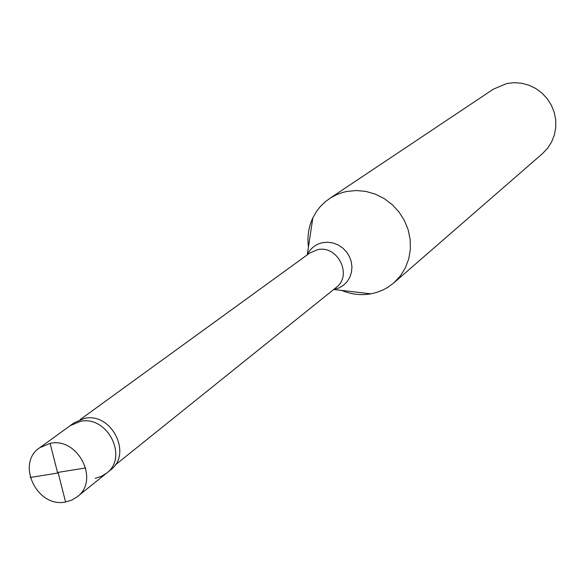 <?xml version="1.0" encoding="UTF-8"?>
<svg xmlns="http://www.w3.org/2000/svg" width="585" height="585" viewBox="0 0 585 585"><rect width="100%" height="100%" fill="white"/><g stroke="black" fill="none" stroke-linecap="round" stroke-linejoin="round"><path stroke-width="0.88" d="M58.142 472.68L65.579 501.974C37.089 508.285 15.59 463.357 39.714 447.737L50.113 443.364C78.002 436.893 100.013 480.475 77.183 496.804L106.492 473.228C128.729 457.302 107.443 415.05 80.306 421.405L70.178 425.675L80.306 421.405C107.443 415.05 128.729 457.302 106.492 473.228L110.528 469.974C132.693 454.106 111.501 412.037 84.467 418.377L74.383 422.633L39.714 447.737M65.579 501.974L71.75 500.124L77.183 496.804M308.463 246.928C307.125 236.662 308.587 226.958 312.851 217.832L316.514 211.441L319.863 207.075L325.063 201.913L330.562 197.884L336.397 194.761L342.642 192.465L346.539 191.507L356.097 190.52L365.786 191.397L375.248 194.103L384.148 198.549L392.147 204.574L398.977 211.967L404.374 220.457L408.154 229.744L410.173 239.484L410.37 249.327L408.732 258.921L405.339 267.915L400.301 276.003L393.815 282.891L388.03 287.198L383.299 289.824L376.572 292.463L370.89 293.838C360.967 295.549 351.227 294.409 341.669 290.409M329.45 198.6L493.404 89.154L506.778 83.523L514.222 82.675L521.732 83.253L529.052 85.249L535.911 88.584L542.061 93.147L547.282 98.777L551.384 105.263L554.222 112.379L555.691 119.859L555.75 127.45L554.39 134.864L551.662 141.841L547.677 148.144L542.573 153.533L393.815 282.891M95.187 478.281L101.19 476.461L106.492 473.228M57.937 473.016L30.208 477.484M57.586 472.768L50.113 443.364M57.791 472.431L85.732 467.927M80.284 419.503L309.736 253.064L317.377 249.744C337.728 244.662 352.93 275.455 336.09 287.571L333.589 289.575M307.147 254.943L307.315 254.585C310.555 248.172 315.695 244.186 322.723 242.629L327.929 242.219L333.172 243.016L338.181 244.969L342.708 247.981L346.51 251.908L349.406 256.552L351.256 261.67L351.951 267.009L351.461 272.296L349.823 277.268L347.11 281.67L343.468 285.283L339.081 287.93L333.984 289.509L370.89 293.838M309.736 253.064L307.315 254.585L312.851 217.832M115.106 465.104L336.09 287.571"/></g></svg>

